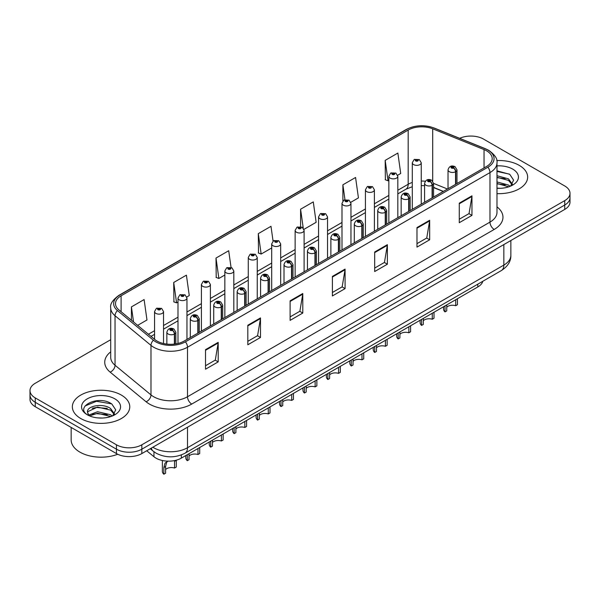 <?xml version="1.0" encoding="UTF-8"?>
<svg xmlns="http://www.w3.org/2000/svg" width="600" height="600" viewBox="0 0 600 600"><rect width="100%" height="100%" fill="white"/><g stroke="black" fill="none" stroke-linecap="round" stroke-linejoin="round"><path stroke-width="0.9" d="M443.228 191.483L433.56 187.575M482.82 281.272A17.94 10.357 180 0 1 477.787 286.972L181.335 458.123A17.94 10.357 180 0 1 153.953 456.743L146.708 450.765M519.24 165.368A28.71 16.575 0 0 0 496.763 160.56A28.71 16.575 0 0 1 519.24 165.368A28.71 16.575 0 0 1 527.648 177.09A28.71 16.575 0 0 0 519.24 165.368M121.358 395.085A28.71 16.575 0 0 0 90.075 391.493A28.71 16.575 0 0 0 72.352 406.8A28.71 16.575 0 0 0 80.76 418.522A28.71 16.575 0 0 0 112.05 422.115A28.71 16.575 0 0 0 129.773 406.8A28.71 16.575 0 0 0 121.358 395.085A28.71 16.575 0 0 0 90.075 391.493A28.71 16.575 0 0 0 72.352 406.8A28.71 16.575 0 0 0 80.76 418.522A28.71 16.575 0 0 0 112.05 422.115A28.71 16.575 0 0 0 129.773 406.8A28.71 16.575 0 0 0 121.358 395.085M486.592 150.817A19.14 11.047 180 0 1 492.195 158.632A19.14 11.047 180 0 1 486.592 166.44L184.125 341.07A19.14 11.047 180 0 1 154.913 339.6L118.965 309.952A19.14 11.047 180 0 1 115.5 303.615A19.14 11.047 180 0 1 121.102 295.808L408.18 130.065A19.14 11.047 180 0 1 432.697 128.82L484.035 149.58A19.14 11.047 180 0 1 486.592 150.817M487.905 150.06A20.992 12.12 0 0 0 485.1 148.703L433.755 127.942A20.992 12.12 0 0 0 406.868 129.308L119.79 295.05A20.992 12.12 0 0 0 117.442 310.567L153.39 340.207A20.992 12.12 0 0 0 185.43 341.827L487.905 167.197A20.992 12.12 0 0 0 487.905 150.06M110.715 339.697L35.258 383.265A17.94 10.357 0 0 0 30 390.592L30 399.382A17.94 10.357 0 0 0 35.258 406.702L116.453 453.585L116.453 449.19A17.94 10.357 0 0 0 141.833 449.19L564.743 205.02A17.94 10.357 0 0 0 570 197.7A17.94 10.357 0 0 1 564.743 205.02L141.833 449.19A17.94 10.357 0 0 1 116.453 449.19L35.258 402.308L116.453 449.19L116.453 444.795A17.94 10.357 0 0 0 141.833 444.795L564.743 200.625A17.94 10.357 0 0 0 570 193.305A17.94 10.357 0 0 0 564.743 185.977L483.548 139.095A17.94 10.357 0 0 0 459.675 138.322M30 394.987A17.94 10.357 0 0 0 35.258 402.308A17.94 10.357 0 0 1 30 394.987M205.522 349.665L205.522 369.202L218.205 361.875L218.205 342.345L205.522 349.665M205.522 365.737L215.295 360.09L218.16 342.99A4.785 2.76 -120 0 0 218.205 342.345M215.205 360.142L218.205 361.875M247.815 325.252L247.815 344.782L260.498 337.462L260.498 317.925L247.815 325.252M247.815 341.317L257.587 335.678L260.445 318.577A4.785 2.76 -120 0 0 260.498 317.925M257.498 335.73L260.498 337.462M290.108 300.832L290.108 320.37L302.79 313.043L302.79 293.513L290.108 300.832M290.108 316.905L299.873 311.257L302.737 294.157A4.785 2.76 -120 0 0 302.79 293.513M299.79 311.31L302.79 313.043M459.27 203.167L459.27 222.697L471.96 215.377L471.96 195.84L459.27 203.167M459.27 219.233L469.043 213.593L471.908 196.493A4.785 2.76 -120 0 0 471.96 195.84M468.952 213.645L471.96 215.377M416.978 227.58L416.978 247.118L429.668 239.79L429.668 220.26L416.978 227.58M416.978 243.653L426.75 238.013L429.615 220.905A4.785 2.76 -120 0 0 429.668 220.26M426.668 238.058L429.668 239.79M374.685 252L374.685 271.538L387.375 264.21L387.375 244.673L374.685 252M374.685 268.065L384.457 262.425L387.322 245.325A4.785 2.76 -120 0 0 387.375 244.673M384.375 262.478L387.375 264.21M332.392 276.42L332.392 295.95L345.082 288.623L345.082 269.093L332.392 276.42M332.392 292.485L342.165 286.845L345.03 269.737A4.785 2.76 -120 0 0 345.082 269.093M342.082 286.89L345.082 288.623M496.98 193.627A28.71 16.575 0 0 0 527.648 177.09A28.71 16.575 0 0 1 496.98 193.627M30 390.592A17.94 10.357 0 0 0 35.258 397.912L116.453 444.795M186.803 296.985L189.27 295.56L186.405 275.145L173.715 282.472L173.925 301.89M137.648 325.365L146.977 319.972L144.113 299.565L131.422 306.892L131.422 320.235M303.945 229.35L316.14 222.308L313.282 201.9L300.593 209.22L300.593 226.62M350.805 202.298L358.433 197.888L355.567 177.48L342.885 184.808L342.885 200.993M397.665 175.245L400.725 173.475L397.86 153.06L385.178 160.387L385.38 179.805M231.038 267.39L228.697 250.733L216.007 258.053L216.21 277.47M273.067 241.11L270.99 226.312L258.3 233.64L258.502 253.058M258.3 233.64L261.165 254.048L271.702 247.965M261.165 254.048L258.3 252.975M300.593 209.22L303.24 228.067M342.885 184.808L344.97 199.695M385.178 160.387L388.043 180.795L388.853 180.33M388.043 180.795L385.178 179.73M216.007 258.053L218.873 278.468L224.843 275.017M218.873 278.468L216.007 277.395M173.715 282.472L176.58 302.88L177.99 302.07M176.58 302.88L173.715 301.815M131.422 306.892L133.545 321.983M116.453 453.585A17.94 10.357 0 0 0 141.833 453.585L564.743 209.415A17.94 10.357 0 0 0 570 202.095L570 193.305M457.44 298.718L457.44 304.718L455.7 305.722L455.7 299.722M445.013 305.888L445.013 311.888A8.97 5.183 180 0 1 443.535 309.038L443.535 306.75M455.7 305.722A6.577 3.795 0 0 0 446.752 307.192M446.752 304.89L446.752 310.89L445.013 311.888M455.812 184.215L455.812 171.615A2.993 1.8 -122.2 0 0 453.607 168A1.492 0.862 0 0 0 453.562 166.808A1.492 0.862 0 0 0 451.447 166.808A1.492 0.862 0 0 0 451.447 168.03A1.492 0.862 0 0 0 453.51 168.06L451.905 167.422L452.925 167.175L453.607 168M453.51 168.06A2.993 1.65 62.1 0 1 455.535 171.773A4.485 2.588 180 0 1 449.332 171.69A4.485 2.588 180 0 1 448.02 169.86C449.168 166.185 451.507 165.113 455.055 166.665L456.99 169.86A4.485 2.588 180 0 1 455.812 171.615M455.535 184.373L455.535 171.773M421.252 204.165L421.252 162.757A4.485 2.588 180 0 1 418.485 165.15A4.485 2.588 180 0 1 413.595 164.587A4.485 2.588 180 0 1 412.283 162.757L414.067 159.645A2.993 1.8 57.8 0 1 415.665 159.735A1.492 0.862 0 0 0 415.71 160.928A1.492 0.862 0 0 0 417.825 160.928A1.492 0.862 0 0 0 417.825 159.705A1.492 0.862 0 0 0 415.755 159.675L417.368 160.312L416.347 160.56L416.362 160.058M415.755 159.675A2.993 1.65 -117.9 0 0 414.36 159.48A2.993 1.65 -117.9 0 0 414.225 159.562M416.325 160.545L415.665 159.735M416.347 160.56L416.325 160.08M434.01 312.24L434.01 318.24L432.27 319.245L432.27 313.245M421.582 319.418L421.582 325.418A8.97 5.183 180 0 1 420.105 322.567L420.105 320.272M432.27 319.245A6.577 3.795 0 0 0 423.322 320.722M423.322 318.413L423.322 324.413L421.582 325.418M432.382 197.737L432.382 185.137A2.993 1.8 -122.2 0 0 430.178 181.53A1.492 0.862 0 0 0 430.132 180.337A1.492 0.862 0 0 0 428.018 180.337A1.492 0.862 0 0 0 428.018 181.56A1.492 0.862 0 0 0 430.088 181.583L428.475 180.945L429.495 180.705L430.178 181.53M430.088 181.583A2.993 1.65 62.1 0 1 432.105 185.295A4.485 2.588 180 0 1 425.903 185.22A4.485 2.588 180 0 1 424.59 183.39C425.737 179.708 428.077 178.642 431.625 180.188L433.56 183.39A4.485 2.588 180 0 1 432.382 185.137M432.105 197.903L432.105 185.295M410.58 325.77L410.58 331.77L408.84 332.775L408.84 326.775M398.153 332.947L398.153 338.947A8.97 5.183 180 0 1 396.675 336.09L396.675 333.803M408.84 332.775A6.577 3.795 0 0 0 399.893 334.245M399.893 331.942L399.893 337.942L398.153 338.947M408.952 211.267L408.952 198.667A2.993 1.8 -122.2 0 0 406.748 195.06A1.492 0.862 0 0 0 406.702 193.86A1.492 0.862 0 0 0 404.588 193.86A1.492 0.862 0 0 0 404.588 195.083A1.492 0.862 0 0 0 406.658 195.112L405.045 194.475L406.065 194.228L406.748 195.06M406.658 195.112A2.993 1.65 62.1 0 1 408.675 198.825A4.485 2.588 180 0 1 402.472 198.75A4.485 2.588 180 0 1 401.16 196.913C402.308 193.237 404.647 192.165 408.195 193.718L410.13 196.913A4.485 2.588 180 0 1 408.952 198.667M408.675 211.425L408.675 198.825M387.158 339.3L387.158 345.293L385.418 346.298L385.418 340.298M374.722 346.47L374.722 352.47A8.97 5.183 180 0 1 373.245 349.62L373.245 347.325M385.418 346.298A6.577 3.795 0 0 0 376.462 347.775M376.462 345.465L376.462 351.465L374.722 352.47M385.522 224.798L385.522 212.19A2.993 1.8 -122.2 0 0 383.317 208.583A1.492 0.862 0 0 0 383.272 207.39A1.492 0.862 0 0 0 381.157 207.39A1.492 0.862 0 0 0 381.157 208.612A1.492 0.862 0 0 0 383.228 208.635L381.615 207.998L382.635 207.757L383.317 208.583M383.228 208.635A2.993 1.65 62.1 0 1 385.245 212.355A4.485 2.588 180 0 1 379.043 212.272A4.485 2.588 180 0 1 377.73 210.442C378.877 206.76 381.225 205.695 384.765 207.24L386.7 210.442A4.485 2.588 180 0 1 385.522 212.19M385.245 224.955L385.245 212.355M363.728 352.822L363.728 358.822L361.987 359.827L361.987 353.827M351.293 360L351.293 366A8.97 5.183 180 0 1 349.815 363.15L349.815 360.855M361.987 359.827A6.577 3.795 0 0 0 353.04 361.298M353.04 358.995L353.04 364.995L351.293 366M362.093 238.32L362.093 225.72A2.993 1.8 -122.2 0 0 359.888 222.112A1.492 0.862 0 0 0 359.843 220.92A1.492 0.862 0 0 0 357.728 220.92A1.492 0.862 0 0 0 357.728 222.135A1.492 0.862 0 0 0 359.798 222.165L358.185 221.528L359.205 221.28L359.888 222.112M359.798 222.165A2.993 1.65 62.1 0 1 361.815 225.877A4.485 2.588 180 0 1 355.612 225.803A4.485 2.588 180 0 1 354.3 223.972C355.447 220.29 357.795 219.225 361.335 220.77L363.27 223.972A4.485 2.588 180 0 1 362.093 225.72M361.815 238.478L361.815 225.877M397.822 217.695L397.822 176.28A4.485 2.588 180 0 1 395.055 178.672A4.485 2.588 180 0 1 390.165 178.118A4.485 2.588 180 0 1 388.853 176.28L390.638 173.167A2.993 1.8 57.8 0 1 392.235 173.257A1.492 0.862 0 0 0 392.28 174.45A1.492 0.862 0 0 0 394.395 174.45A1.492 0.862 0 0 0 394.395 173.235A1.492 0.862 0 0 0 392.325 173.205L393.938 173.843L392.918 174.083L392.235 173.257M392.933 174.097L392.933 173.587M392.325 173.205A2.993 1.65 -117.9 0 0 390.93 173.002A2.993 1.65 -117.9 0 0 390.795 173.085M392.895 174.075L392.895 173.61M374.392 231.218L374.392 189.81A4.485 2.588 180 0 1 371.625 192.202A4.485 2.588 180 0 1 366.735 191.64A4.485 2.588 180 0 1 365.423 189.81L367.215 186.697A2.993 1.8 57.8 0 1 368.805 186.788A1.492 0.862 0 0 0 368.85 187.98A1.492 0.862 0 0 0 370.965 187.98A1.492 0.862 0 0 0 370.965 186.757A1.492 0.862 0 0 0 368.895 186.735L370.327 187.125L369.487 187.613L369.502 187.118M368.895 186.735A2.993 1.65 -117.9 0 0 367.5 186.532A2.993 1.65 -117.9 0 0 367.365 186.615M369.465 187.605L368.805 186.788M369.487 187.613L369.465 187.132M350.962 244.748L350.962 203.34A4.485 2.588 180 0 1 348.195 205.733A4.485 2.588 180 0 1 343.305 205.17A4.485 2.588 180 0 1 341.993 203.34L343.785 200.228A2.993 1.8 57.8 0 1 345.375 200.31A1.492 0.862 0 0 0 345.42 201.502A1.492 0.862 0 0 0 347.535 201.502A1.492 0.862 0 0 0 347.535 200.288A1.492 0.862 0 0 0 345.465 200.257L347.077 200.895L346.058 201.142L345.375 200.31M346.072 201.15L346.072 200.64M345.465 200.257A2.993 1.65 -117.9 0 0 344.07 200.055A2.993 1.65 -117.9 0 0 343.935 200.145M346.035 201.127L346.035 200.663M496.98 188.13L500.228 188.325M496.98 181.928L508.5 185.062L510.082 186.33M496.98 183.48L508.785 186.81M496.98 175.725L508.5 178.86L512.385 184.222M496.98 177.278L508.5 180.413L512.077 184.627M496.98 188.295A19.5 11.258 0 0 0 512.73 185.047A19.5 11.258 0 0 0 512.73 169.125A19.5 11.258 0 0 0 496.98 165.885M510.54 186.142L513.6 180.142L509.73 174.315L496.98 170.828M496.98 171.428L509.467 174.142M496.98 177.63L505.147 178.703M496.98 183.833L505.147 184.905M71.16 427.433L71.16 439.912A29.902 17.265 0 0 0 79.912 452.123A29.902 17.265 0 0 0 117.72 454.252M97.792 417.9L102.352 418.035M88.852 415.043L97.56 411.72L110.625 414.772L112.2 416.04M89.655 415.875L97.56 413.272L110.91 416.52M88.988 415.643L87.593 412.373A13.523 7.808 0 0 0 89.775 415.987M114.502 413.94L110.625 408.57C102.502 402.518 85.808 406.252 87.593 412.373L87.54 411.772M87.623 412.56L87.998 411.555L97.56 407.07L110.625 410.123L114.203 414.338M112.665 415.853L115.718 409.853L111.855 404.033C98.175 394.192 73.86 407.153 87.9 415.103L88.59 415.53M114.847 398.842A19.5 11.258 0 0 0 87.27 398.842A19.5 11.258 0 0 0 87.27 414.765A19.5 11.258 0 0 0 114.847 414.765A19.5 11.258 0 0 0 114.847 398.842M85.043 405.982L96.495 401.287L111.593 403.853M92.198 408.27L96.495 407.49L107.273 408.412M92.198 414.472L96.495 413.692L107.273 414.615M340.298 366.353L340.298 372.353L338.558 373.358L338.558 367.358M327.87 373.522L327.87 379.522A8.97 5.183 180 0 1 326.385 376.673L326.385 374.385M338.558 373.358A6.577 3.795 0 0 0 329.61 374.827M329.61 372.517L329.61 378.517L327.87 379.522M338.663 251.85L338.663 239.243A2.993 1.8 -122.2 0 0 336.457 235.635A1.492 0.862 0 0 0 336.413 234.442A1.492 0.862 0 0 0 334.298 234.442A1.492 0.862 0 0 0 334.298 235.665A1.492 0.862 0 0 0 336.368 235.688L334.755 235.058L335.775 234.81L336.457 235.635M336.368 235.688A2.993 1.65 62.1 0 1 338.385 239.407A4.485 2.588 180 0 1 332.183 239.325A4.485 2.588 180 0 1 330.87 237.495C332.017 233.812 334.365 232.748 337.905 234.292L339.84 237.495A4.485 2.588 180 0 1 338.663 239.243M338.385 252.007L338.385 239.407M316.868 379.875L316.868 385.875L315.127 386.88L315.127 380.88M304.44 387.053L304.44 393.053A8.97 5.183 180 0 1 302.955 390.202L302.955 387.908M315.127 386.88A6.577 3.795 0 0 0 306.18 388.35M306.18 386.048L306.18 392.048L304.44 393.053M315.233 265.373L315.233 252.772A2.993 1.8 -122.2 0 0 313.028 249.165A1.492 0.862 0 0 0 312.983 247.972A1.492 0.862 0 0 0 310.868 247.972A1.492 0.862 0 0 0 310.868 249.195A1.492 0.862 0 0 0 312.938 249.218L311.325 248.58L312.353 248.34L313.028 249.165M312.938 249.218A2.993 1.65 62.1 0 1 314.955 252.93A4.485 2.588 180 0 1 308.752 252.855A4.485 2.588 180 0 1 307.44 251.025C308.587 247.343 310.935 246.278 314.475 247.822L316.41 251.025A4.485 2.588 180 0 1 315.233 252.772M314.955 265.538L314.955 252.93M293.438 393.405L293.438 399.405L291.697 400.41L291.697 394.41M281.01 400.582L281.01 406.582A8.97 5.183 180 0 1 279.525 403.725L279.525 401.438M291.697 400.41A6.577 3.795 0 0 0 282.75 401.88M282.75 399.577L282.75 405.577L281.01 406.582M291.803 278.903L291.803 266.303A2.993 1.8 -122.2 0 0 289.597 262.695A1.492 0.862 0 0 0 289.553 261.495A1.492 0.862 0 0 0 287.438 261.495A1.492 0.862 0 0 0 287.438 262.718A1.492 0.862 0 0 0 289.507 262.748L287.895 262.11L288.923 261.862L289.597 262.695M289.507 262.748A2.993 1.65 62.1 0 1 291.525 266.46A4.485 2.588 180 0 1 285.322 266.385A4.485 2.588 180 0 1 284.01 264.548C285.157 260.873 287.505 259.8 291.053 261.353L292.98 264.548A4.485 2.588 180 0 1 291.803 266.303M291.525 279.06L291.525 266.46M327.532 258.27L327.532 216.862A4.485 2.588 180 0 1 324.765 219.255A4.485 2.588 180 0 1 319.875 218.692A4.485 2.588 180 0 1 318.562 216.862L320.355 213.75A2.993 1.8 57.8 0 1 321.945 213.84A1.492 0.862 0 0 0 321.99 215.032A1.492 0.862 0 0 0 324.105 215.032A1.492 0.862 0 0 0 324.105 213.81A1.492 0.862 0 0 0 322.035 213.788L323.647 214.425L322.627 214.665L321.945 213.84M322.642 214.68L322.642 214.17M322.035 213.788A2.993 1.65 -117.9 0 0 320.64 213.585A2.993 1.65 -117.9 0 0 320.505 213.667M322.627 214.665L322.605 214.192M304.103 271.8L304.103 230.392A4.485 2.588 180 0 1 301.335 232.785A4.485 2.588 180 0 1 296.445 232.222A4.485 2.588 180 0 1 295.132 230.392L296.925 227.28A2.993 1.8 57.8 0 1 298.515 227.362A1.492 0.862 0 0 0 298.56 228.562A1.492 0.862 0 0 0 300.675 228.562A1.492 0.862 0 0 0 300.675 227.34A1.492 0.862 0 0 0 298.612 227.31L300.045 227.708L299.197 228.195L299.212 227.692M298.612 227.31A2.993 1.65 -117.9 0 0 297.21 227.108A2.993 1.65 -117.9 0 0 297.082 227.197M299.175 228.18L298.515 227.362M299.197 228.195L299.175 227.715M280.673 285.33L280.673 243.915A4.485 2.588 180 0 1 277.905 246.308A4.485 2.588 180 0 1 273.015 245.752A4.485 2.588 180 0 1 271.702 243.915L273.495 240.803A2.993 1.8 57.8 0 1 275.085 240.892A1.492 0.862 0 0 0 275.13 242.085A1.492 0.862 0 0 0 277.245 242.085A1.492 0.862 0 0 0 277.245 240.862A1.492 0.862 0 0 0 275.183 240.84L276.615 241.23L275.767 241.718L275.782 241.222M275.183 240.84A2.993 1.65 -117.9 0 0 273.78 240.638A2.993 1.65 -117.9 0 0 273.653 240.72M275.752 241.71L275.085 240.892M275.767 241.718L275.752 241.245M270.007 406.928L270.007 412.928L268.267 413.933L268.267 407.933M257.58 414.105L257.58 420.105A8.97 5.183 180 0 1 256.095 417.255L256.095 414.96M268.267 413.933A6.577 3.795 0 0 0 259.32 415.41M259.32 413.1L259.32 419.1L257.58 420.105M268.373 292.433L268.373 279.825A2.993 1.8 -122.2 0 0 266.168 276.218A1.492 0.862 0 0 0 266.123 275.025A1.492 0.862 0 0 0 264.007 275.025A1.492 0.862 0 0 0 264.007 276.248A1.492 0.862 0 0 0 266.077 276.27L264.472 275.632L265.493 275.392L266.168 276.218M266.077 276.27A2.993 1.65 62.1 0 1 268.095 279.99A4.485 2.588 180 0 1 261.892 279.907A4.485 2.588 180 0 1 260.58 278.077C261.728 274.395 264.075 273.33 267.623 274.875L269.55 278.077A4.485 2.588 180 0 1 268.373 279.825M268.095 292.59L268.095 279.99M246.577 420.457L246.577 426.457L244.837 427.463L244.837 421.463M234.15 427.635L234.15 433.635A8.97 5.183 180 0 1 232.665 430.785L232.665 428.49M244.837 427.463A6.577 3.795 0 0 0 235.89 428.933M235.89 426.63L235.89 432.63L234.15 433.635M244.942 305.955L244.942 293.355A2.993 1.8 -122.2 0 0 242.737 289.748A1.492 0.862 0 0 0 242.692 288.555A1.492 0.862 0 0 0 240.577 288.555A1.492 0.862 0 0 0 240.577 289.77A1.492 0.862 0 0 0 242.647 289.8L241.042 289.163L242.062 288.915L242.737 289.748M242.647 289.8A2.993 1.65 62.1 0 1 244.665 293.513A4.485 2.588 180 0 1 238.462 293.438A4.485 2.588 180 0 1 237.15 291.608C238.298 287.925 240.645 286.86 244.192 288.405L246.12 291.608A4.485 2.588 180 0 1 244.942 293.355M244.665 306.112L244.665 293.513M223.147 433.987L223.147 439.987L221.407 440.993L221.407 434.993M210.72 441.158L210.72 447.158A8.97 5.183 180 0 1 209.235 444.308L209.235 442.013M221.407 440.993A6.577 3.795 0 0 0 212.46 442.463M212.46 440.153L212.46 446.153L210.72 447.158M221.513 319.485L221.513 306.877A2.993 1.8 -122.2 0 0 219.308 303.27A1.492 0.862 0 0 0 219.263 302.077A1.492 0.862 0 0 0 217.147 302.077A1.492 0.862 0 0 0 217.147 303.3A1.492 0.862 0 0 0 219.218 303.322L217.612 302.692L218.632 302.445L219.308 303.27M219.218 303.322A2.993 1.65 62.1 0 1 221.243 307.043A4.485 2.588 180 0 1 215.04 306.96A4.485 2.588 180 0 1 213.72 305.13C214.868 301.447 217.215 300.382 220.763 301.928L222.697 305.13A4.485 2.588 180 0 1 221.513 306.877M221.243 319.642L221.243 307.043M199.718 447.51L199.718 453.51L197.978 454.515L197.978 448.515M187.29 454.688L187.29 460.688A8.97 5.183 180 0 1 185.805 457.838L185.805 455.543M197.978 454.515A6.577 3.795 0 0 0 189.03 455.985M189.03 453.683L189.03 459.683L187.29 460.688M198.083 333.007L198.083 320.407A2.993 1.8 -122.2 0 0 195.877 316.8A1.492 0.862 0 0 0 195.833 315.608A1.492 0.862 0 0 0 193.725 315.608A1.492 0.862 0 0 0 193.725 316.83A1.492 0.862 0 0 0 195.788 316.853L194.183 316.215L195.202 315.975L195.877 316.8M195.788 316.853A2.993 1.65 62.1 0 1 197.812 320.565A4.485 2.588 180 0 1 191.61 320.49A4.485 2.588 180 0 1 190.29 318.66C191.438 314.978 193.785 313.913 197.333 315.457L199.267 318.66A4.485 2.588 180 0 1 198.083 320.407M197.812 333.173L197.812 320.565M162.375 460.507L162.375 471.36A8.97 5.183 180 0 0 163.86 474.217L163.86 467.513L165.007 463.17L167.88 461.145M176.288 460.342L176.288 467.04L174.547 468.045L174.547 461.347L176.288 460.342M168.06 461.048L166.695 462.195L165.6 466.507L165.6 473.213L163.86 474.217M174.547 468.045A6.577 3.795 0 0 0 165.6 469.515M174.66 344.055L174.66 333.938A2.993 1.8 -122.2 0 0 172.455 330.322A1.492 0.862 0 0 0 172.41 329.13A1.492 0.862 0 0 0 170.295 329.13A1.492 0.862 0 0 0 170.295 330.353A1.492 0.862 0 0 0 172.358 330.382L170.752 329.745L171.773 329.498L172.455 330.322M172.358 330.382A2.993 1.65 62.1 0 1 174.382 334.095A4.485 2.588 180 0 1 168.18 334.013A4.485 2.588 180 0 1 166.86 332.183C168.007 328.507 170.355 327.435 173.903 328.987L175.837 332.183A4.485 2.588 180 0 1 174.66 333.938M174.382 344.093L174.382 334.095M257.243 298.853L257.243 257.445A4.485 2.588 180 0 1 254.475 259.837A4.485 2.588 180 0 1 249.585 259.275A4.485 2.588 180 0 1 248.272 257.445L250.065 254.333A2.993 1.8 57.8 0 1 251.655 254.423A1.492 0.862 0 0 0 251.7 255.615A1.492 0.862 0 0 0 253.815 255.615A1.492 0.862 0 0 0 253.815 254.392A1.492 0.862 0 0 0 251.752 254.37L253.358 255L252.337 255.248L251.655 254.423M252.36 255.255L252.36 254.745M251.752 254.37A2.993 1.65 -117.9 0 0 250.35 254.167A2.993 1.65 -117.9 0 0 250.222 254.25M252.322 255.24L252.322 254.767M233.82 312.382L233.82 270.975A4.485 2.588 180 0 1 231.045 273.368A4.485 2.588 180 0 1 226.163 272.805A4.485 2.588 180 0 1 224.843 270.975L226.635 267.855A2.993 1.8 57.8 0 1 228.225 267.945A1.492 0.862 0 0 0 228.27 269.138A1.492 0.862 0 0 0 230.385 269.138A1.492 0.862 0 0 0 230.385 267.923A1.492 0.862 0 0 0 228.322 267.892L229.928 268.53L228.907 268.778L228.225 267.945M228.93 268.785L228.93 268.275M228.322 267.892A2.993 1.65 -117.9 0 0 226.92 267.69A2.993 1.65 -117.9 0 0 226.792 267.78M228.907 268.778L228.892 268.298M210.39 325.905L210.39 284.498A4.485 2.588 180 0 1 207.615 286.89A4.485 2.588 180 0 1 202.733 286.327A4.485 2.588 180 0 1 201.413 284.498L203.205 281.385A2.993 1.8 57.8 0 1 204.803 281.475A1.492 0.862 0 0 0 204.847 282.668A1.492 0.862 0 0 0 206.955 282.668A1.492 0.862 0 0 0 206.955 281.445A1.492 0.862 0 0 0 204.892 281.423L206.498 282.06L205.478 282.3L204.803 281.475M205.5 282.315L205.5 281.805M204.892 281.423A2.993 1.65 -117.9 0 0 203.49 281.22A2.993 1.65 -117.9 0 0 203.362 281.303M205.478 282.3L205.462 281.82M186.96 339.435L186.96 298.028A4.485 2.588 180 0 1 184.185 300.42A4.485 2.588 180 0 1 179.303 299.858A4.485 2.588 180 0 1 177.99 298.028L179.775 294.915A2.993 1.8 57.8 0 1 181.373 294.998A1.492 0.862 0 0 0 181.417 296.197A1.492 0.862 0 0 0 183.532 296.197A1.492 0.862 0 0 0 183.532 294.975A1.492 0.862 0 0 0 181.462 294.945L183.067 295.582L182.047 295.83L182.07 295.327M181.462 294.945A2.993 1.65 -117.9 0 0 180.06 294.743A2.993 1.65 -117.9 0 0 179.933 294.832M182.032 295.815L181.373 294.998M182.047 295.83L182.032 295.35M163.53 343.53L163.53 311.55A4.485 2.588 180 0 1 160.762 313.942A4.485 2.588 180 0 1 155.873 313.38A4.485 2.588 180 0 1 154.56 311.55L156.345 308.438A2.993 1.8 57.8 0 1 157.942 308.528A1.492 0.862 0 0 0 157.988 309.72A1.492 0.862 0 0 0 160.102 309.72A1.492 0.862 0 0 0 160.102 308.498A1.492 0.862 0 0 0 158.032 308.475L159.637 309.112L158.618 309.353L157.942 308.528M158.64 309.368L158.64 308.858M158.032 308.475A2.993 1.65 -117.9 0 0 156.637 308.272A2.993 1.65 -117.9 0 0 156.502 308.355M158.602 309.345L158.602 308.88M477.787 284.183L477.787 286.972M153.953 451.755L153.953 456.743M181.335 454.935L181.335 458.123M496.98 206.873A29.902 17.265 180 0 1 494.205 229.44L191.738 404.07A5.978 3.45 60 0 1 187.507 396.743L489.975 222.112A23.925 13.815 0 0 0 496.98 212.347L496.98 162.833A23.925 13.815 180 0 1 489.975 172.597A5.978 3.45 -120 0 0 487.905 167.197M191.738 404.07A29.902 17.265 180 0 1 149.445 404.07A29.902 17.265 180 0 1 146.093 401.76L110.145 372.12A29.902 17.265 180 0 1 110.715 351.862M153.675 396.743A23.925 13.815 0 0 0 187.507 396.743L187.507 347.228A23.925 13.815 180 0 1 150.99 345.382L115.042 315.743A23.925 13.815 180 0 1 110.715 307.815L110.715 357.337A23.925 13.815 0 0 0 115.042 365.257L150.99 394.897A23.925 13.815 0 0 0 153.675 396.743M496.98 162.833C497.76 159.06 495.015 154.898 488.737 150.322L485.588 148.8A5.978 2.797 112 0 0 485.1 148.703M485.588 148.8L434.25 128.047C424.342 124.538 414.938 125.047 406.035 129.57A5.978 3.45 60 0 1 406.868 129.308M119.79 295.05A5.978 3.45 -120 0 0 118.958 295.312C112.68 299.895 109.927 304.058 110.715 307.815M117.442 310.567A5.978 3.998 129.5 0 0 115.042 315.743L115.042 365.257A5.978 3.998 -50.5 0 1 110.145 372.12M434.25 128.047A5.978 2.797 112 0 0 433.755 127.942M153.39 340.207A5.978 3.998 129.5 0 0 150.99 345.382L150.99 394.897A5.978 3.998 -50.5 0 1 146.093 401.76M185.43 341.827A5.978 3.45 60 0 1 187.507 347.228L489.975 172.597L489.975 222.112A5.978 3.45 60 0 0 494.205 229.44M141.833 444.795L141.833 453.585M564.743 200.625L564.743 209.415M35.258 397.912L35.258 406.702M121.102 295.808L121.102 311.722M484.035 149.58L484.035 167.917M432.697 128.82L432.697 181.072M447.495 189.015L433.56 183.382L433.56 197.062M425.325 181.23A19.14 11.047 0 0 0 421.252 181.035M412.283 182.468A19.14 11.047 0 0 0 408.18 184.267L397.822 190.252M408.18 130.065L408.18 184.267A10.762 6.217 60 0 1 405.952 189.195L397.822 193.89M388.853 195.428L374.392 203.775M365.423 208.958L350.962 217.305M341.993 222.48L327.532 230.827M318.562 236.01L304.103 244.358M295.132 249.532L280.673 257.88M271.702 263.062L257.243 271.41M248.272 276.593L233.82 284.94M224.843 290.115L210.39 298.462M201.413 303.645L186.96 311.993M177.99 317.168L163.53 325.515M154.56 330.697L148.417 334.245M443.4 191.377L434.835 187.92A10.762 5.04 -68 0 1 433.56 186.803M332.392 277.035L345.03 269.737M374.685 252.623L387.322 245.325M416.978 228.202L429.615 220.905M459.27 203.782L471.908 196.493M290.108 301.455L302.737 294.157M247.815 325.868L260.445 318.577M205.522 350.288L218.16 342.99M152.85 447.225A23.925 13.815 0 0 0 153.675 447.728A23.925 13.815 0 0 0 187.507 447.728L503.842 265.087A23.925 13.815 0 0 0 510.855 255.322C511.028 261.255 507.862 266.34 501.368 270.562L185.025 453.202A11.962 6.908 60 0 0 187.507 447.728L187.507 427.215M503.842 244.575L503.842 265.087A11.962 6.908 60 0 1 501.368 270.562M151.282 448.125A11.962 8.002 129.5 0 0 153.18 451.147L150.24 448.725M163.86 467.513L165.6 466.507M406.035 129.57L118.958 295.312M434.835 187.92L433.56 187.44M424.59 185.685L421.252 185.587M412.283 186.72L405.952 189.195M388.853 199.072L374.392 207.42M365.423 212.595L350.962 220.942M341.993 226.125L327.532 234.472M318.562 239.647L304.103 247.995M295.132 253.178L280.673 261.525M271.702 266.707L257.243 275.048M248.272 280.23L233.82 288.577M224.843 293.76L210.39 302.108M201.413 307.282L186.96 315.63M177.99 320.812L163.53 329.16M154.56 334.335L151.012 336.382M185.025 453.202C175.403 458.04 165.773 458.04 156.15 453.202L153.18 451.147M510.855 255.322L510.855 240.532M448.02 188.715L448.02 169.86M456.99 183.532L456.99 169.86M421.252 162.757L419.317 159.555L414.36 159.48M412.283 209.347L412.283 162.757M424.59 202.237L424.59 183.39M401.16 215.767L401.16 196.913M410.13 210.585L410.13 196.913M377.73 229.29L377.73 210.442M386.7 224.115L386.7 210.442M354.3 242.82L354.3 223.972M363.27 237.638L363.27 223.972M397.822 176.28L395.888 173.085L390.93 173.002M388.853 222.87L388.853 176.28M374.392 189.81L372.457 186.608L367.5 186.532M365.423 236.4L365.423 189.81M350.962 203.34L349.028 200.138L344.07 200.055M341.993 249.923L341.993 203.34M330.87 256.35L330.87 237.495M339.84 251.167L339.84 237.495M307.44 269.873L307.44 251.025M316.41 264.697L316.41 251.025M284.01 283.403L284.01 264.548M292.98 278.22L292.98 264.548M327.532 216.862L325.605 213.667L320.64 213.585M318.562 263.452L318.562 216.862M304.103 230.392L302.175 227.19L297.21 227.108M295.132 276.983L295.132 230.392M280.673 243.915L278.745 240.72L273.78 240.638M271.702 290.505L271.702 243.915M260.58 296.925L260.58 278.077M269.55 291.75L269.55 278.077M237.15 310.455L237.15 291.608M246.12 305.272L246.12 291.608M213.72 323.985L213.72 305.13M222.697 318.803L222.697 305.13M190.29 337.507L190.29 318.66M199.267 332.332L199.267 318.66M166.86 344.1L166.86 332.183M175.837 343.882L175.837 332.183M257.243 257.445L255.315 254.243L250.35 254.167M248.272 304.035L248.272 257.445M233.82 270.975L231.885 267.772L226.92 267.69M224.843 317.558L224.843 270.975M210.39 284.498L208.455 281.295L203.49 281.22M201.413 331.087L201.413 284.498M186.96 298.028L185.025 294.825L180.06 294.743M177.99 343.447L177.99 298.028M163.53 311.55L161.595 308.355L156.637 308.272M154.56 339.308L154.56 311.55"/></g></svg>
